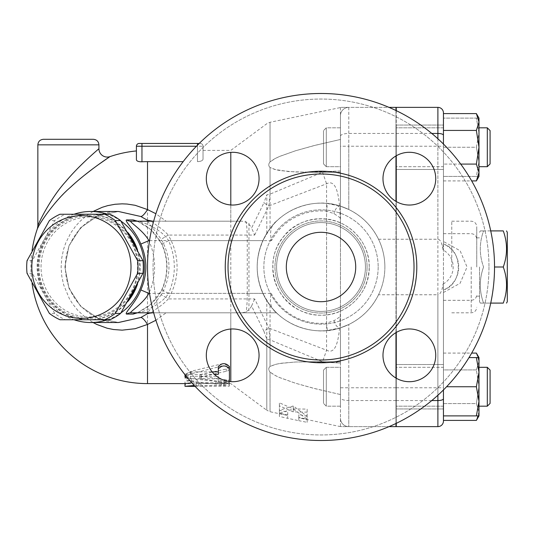 <?xml version="1.0" encoding="UTF-8"?>
<svg xmlns="http://www.w3.org/2000/svg" width="534" height="534" viewBox="0 0 534 534"><rect width="100%" height="100%" fill="white"/><g stroke="black" fill="none" stroke-linecap="round" stroke-linejoin="round"><path stroke-width="0.4" stroke-dasharray="2.67 2" d="M490.733 230.908L483.564 230.908C479.218 242.943 479.218 254.972 483.564 267C479.218 254.972 479.218 242.943 483.564 230.908C479.218 230.908 479.218 230.908 483.564 230.908C479.218 230.908 479.218 230.908 483.564 230.908L503.275 230.908C507.62 242.943 507.62 254.972 503.275 267C507.62 279.028 507.62 291.057 503.275 303.092L483.564 303.092C479.218 303.092 479.218 303.092 483.564 303.092C479.218 303.092 479.218 303.092 483.564 303.092C479.218 291.057 479.218 279.028 483.564 267C479.218 279.028 479.218 291.057 483.564 303.092L490.733 303.092M479.539 267L479.539 301.703L479.539 267M503.275 267L494.531 267A173.51 173.51 0 0 1 234.266 417.261A173.51 173.51 0 0 1 234.266 116.739A173.51 173.51 0 0 1 494.531 267A173.51 173.51 0 0 0 234.266 116.739A173.51 173.51 0 0 0 234.266 417.261A173.51 173.51 0 0 0 494.531 267A173.51 173.51 0 0 1 234.266 417.261A173.51 173.51 0 0 1 234.266 116.739A173.51 173.51 0 0 1 494.531 267M507.3 301.703L507.3 232.297M476.762 267L476.762 226.743L476.762 267M286.317 267A34.703 34.703 0 0 0 338.369 297.051A34.703 34.703 0 0 0 338.369 236.949A34.703 34.703 0 0 0 286.317 267A34.703 34.703 0 0 0 338.369 297.051A34.703 34.703 0 0 0 338.369 236.949A34.703 34.703 0 0 0 286.317 267A34.703 34.703 0 0 0 338.369 297.051A34.703 34.703 0 0 0 338.369 236.949A34.703 34.703 0 0 0 286.317 267M414.024 267A93.003 93.003 0 0 1 274.523 347.541A93.003 93.003 0 0 1 274.523 186.459A93.003 93.003 0 0 1 414.024 267M409.358 205.036A26.373 26.373 0 0 0 432.2 165.48A26.373 26.373 0 0 0 386.516 165.48A26.373 26.373 0 0 0 409.358 205.036A26.373 26.373 0 0 1 382.985 178.663A26.373 26.373 0 0 1 409.358 152.29A26.373 26.373 0 0 1 435.731 178.663A26.373 26.373 0 0 1 409.358 205.036M259.057 178.663A26.373 26.373 0 0 0 219.501 155.821A26.373 26.373 0 0 0 219.501 201.505A26.373 26.373 0 0 0 259.057 178.663A26.373 26.373 0 0 1 232.684 205.036A26.373 26.373 0 0 1 206.311 178.663A26.373 26.373 0 0 1 232.684 152.29A26.373 26.373 0 0 1 259.057 178.663M232.684 328.964A26.373 26.373 0 0 0 209.842 368.52A26.373 26.373 0 0 0 255.526 368.52A26.373 26.373 0 0 0 232.684 328.964A26.373 26.373 0 0 1 259.057 355.337A26.373 26.373 0 0 1 232.684 381.71A26.373 26.373 0 0 1 206.311 355.337A26.373 26.373 0 0 1 232.684 328.964M382.985 355.337A26.373 26.373 0 0 0 422.541 378.179A26.373 26.373 0 0 0 422.541 332.495A26.373 26.373 0 0 0 382.985 355.337A26.373 26.373 0 0 1 409.358 328.964A26.373 26.373 0 0 1 435.731 355.337A26.373 26.373 0 0 1 409.358 381.71A26.373 26.373 0 0 1 382.985 355.337M488.977 267A167.956 167.956 0 0 1 237.043 412.455A167.956 167.956 0 0 1 237.043 121.545A167.956 167.956 0 0 1 488.977 267A167.956 167.956 0 0 0 237.043 121.545A167.956 167.956 0 0 0 237.043 412.455A167.956 167.956 0 0 0 488.977 267M367.072 267A46.051 46.051 0 0 0 297.992 227.117A46.051 46.051 0 0 0 297.992 306.883A46.051 46.051 0 0 0 367.072 267A46.051 46.051 0 0 1 297.992 306.883A46.051 46.051 0 0 1 297.992 227.117A46.051 46.051 0 0 1 367.072 267A46.051 46.051 0 0 1 297.992 306.883A46.051 46.051 0 0 1 297.992 227.117A46.051 46.051 0 0 1 367.072 267A46.051 46.051 0 0 0 297.992 227.117A46.051 46.051 0 0 0 297.992 306.883A46.051 46.051 0 0 0 367.072 267A46.051 46.051 0 0 0 297.992 227.117A46.051 46.051 0 0 0 297.992 306.883A46.051 46.051 0 0 0 367.072 267M365.436 267A44.415 44.415 0 0 1 298.813 305.468A44.415 44.415 0 0 1 298.813 228.532A44.415 44.415 0 0 1 365.436 267A44.415 44.415 0 0 1 298.813 305.468A44.415 44.415 0 0 1 298.813 228.532A44.415 44.415 0 0 1 365.436 267A44.415 44.415 0 0 1 298.813 305.468A44.415 44.415 0 0 1 298.813 228.532A44.415 44.415 0 0 1 365.436 267A44.415 44.415 0 0 1 298.813 305.468A44.415 44.415 0 0 1 298.813 228.532A44.415 44.415 0 0 1 365.436 267M378.519 294.761C371.944 308.011 362.032 317.924 348.782 324.498L340.452 327.823L348.782 324.498A63.853 63.853 0 0 0 384.874 267A63.853 63.853 0 0 1 289.094 322.296A63.853 63.853 0 0 1 289.094 211.704A63.853 63.853 0 0 1 384.874 267A63.853 63.853 0 0 0 348.782 209.502L340.452 206.177C316.709 197.647 285.597 207.045 270.05 228.545L266.813 233.251C253.99 255.753 253.99 278.247 266.813 300.749L270.05 305.455C285.597 326.955 316.709 336.353 340.452 327.823L340.452 206.177L348.782 209.502C362.032 216.076 371.944 225.989 378.519 239.239A63.853 63.853 0 0 1 378.519 294.761L395.974 294.761L395.974 201.391M335.793 362.699L340.452 360.704L340.452 363.007L313.258 361.805L295.556 362.005L279.522 363.521L274.403 364.655L270.05 366.484C268.355 368.066 268.355 369.949 270.05 372.125C268.342 369.875 268.342 367.999 270.05 366.484L275.764 364.295L281.431 363.22L295.796 361.992L315.754 361.845L340.452 363.007L340.452 361.758L340.452 394.533L313.258 388.205L295.556 383.245L279.522 377.525L274.403 375.068L270.05 372.125L275.844 375.823L279.97 377.718L295.409 383.198L315.614 388.805L340.452 394.533L340.452 426.439L339.604 426.446L340.452 426.439L340.452 327.823L327.309 330.539L326.574 323.083L334.104 320.68L340.452 316.508M340.452 367.312L340.452 406.18L340.452 367.312L326.294 367.312L326.294 406.18L326.294 367.312L326.294 406.18L326.294 367.312L323.517 370.089L323.517 403.404L323.517 370.089L323.517 403.404L323.517 370.089L326.294 367.312L340.452 367.312L340.452 406.18L340.452 367.312M307.143 416.3L298.813 414.497L298.813 417.822L307.143 419.504L307.143 409.117L293.259 408.904L279.382 402.796L279.382 413.63L287.706 415.472L287.706 412.094L279.382 410.292L293.259 405.96L307.143 416.3L307.143 419.197L293.259 409.017L279.382 413.196L287.706 414.998L287.706 418.309L279.382 416.467L279.382 405.86L293.259 411.894L307.143 412.161L307.143 422.347L298.813 420.659L298.813 417.394L307.143 419.197M340.452 217.965L333.957 213.58L326.574 211.197L327.342 203.461L340.452 206.177L340.452 115.698L340.452 206.177L340.452 170.993L307.711 172.242L288.373 171.547L274.703 169.432L270.05 167.516C268.342 165.854 268.342 163.978 270.05 161.875L275.844 158.177L279.97 156.282L295.409 150.802L315.614 145.195L340.452 139.467L340.452 115.698L340.452 360.704M340.452 290.556C340.425 316.362 341.239 357.907 326.574 350.211L268.822 328.076L263.869 331.113L266.813 339.15A8.33 4.192 0 0 0 270.05 339.878L322.549 361.772L326.574 350.211L326.574 183.789L322.549 172.228L270.05 194.116L270.05 167.516L275.844 169.725L279.97 170.553L295.409 171.988L315.614 172.155L340.452 170.993L340.452 139.467L313.258 145.795L295.556 150.755L279.522 156.475L274.403 158.932L270.05 161.875C268.355 164.038 268.355 165.92 270.05 167.516L270.05 228.545M322.549 361.772L323.397 362.072M340.452 166.688L340.452 127.82L340.452 166.688L326.294 166.688L326.294 127.82L326.294 166.688L326.294 127.82L326.294 166.688L323.517 163.911L323.517 130.596L323.517 163.911L323.517 130.596L323.517 163.911L326.294 166.688L340.452 166.688L340.452 127.82L340.452 166.688M340.452 173.296L335.793 171.301M323.397 171.928L322.549 172.228M340.452 107.561L340.452 115.698L340.452 107.561L339.604 107.554L340.452 107.561A8.33 8.117 90 0 1 342.181 107.374L348.782 107.374A8.33 8.33 0 0 0 340.452 115.698A8.33 8.33 0 0 1 348.782 107.374L342.181 107.374A8.33 8.117 90 0 0 340.452 107.561M298.813 417.394L298.813 414.497M266.813 339.15L266.813 410.279L270.05 411.734L270.05 372.125L270.05 411.734L287.706 415.472L287.706 418.309L298.813 420.659L298.813 417.822L339.604 426.446L342.181 426.626A8.33 8.117 90 0 1 340.452 426.439A8.33 8.117 90 0 0 342.181 426.626L348.782 426.626A8.33 8.33 0 0 1 340.452 418.302A8.33 8.33 0 0 0 348.782 426.626A8.33 8.33 0 0 1 340.452 418.302A8.33 8.33 0 0 0 348.782 426.626L341.326 426.626M307.143 422.347L307.143 419.504M307.143 412.161L307.143 409.117M293.259 411.894L293.259 408.904M279.382 405.86L279.382 402.796M293.259 409.017L293.259 405.96M279.382 413.196L279.382 410.292M287.706 414.998L287.706 412.094M279.382 416.467L279.382 413.63M395.974 423.482L395.974 378.065M395.974 332.609L395.974 294.761M340.452 115.698A8.33 8.33 0 0 1 348.782 107.374A8.33 8.33 0 0 0 340.452 115.698A8.33 8.33 0 0 1 348.782 107.374L395.974 107.374L395.974 426.626L348.782 426.626L389.019 426.626M395.974 155.935L395.974 110.518M395.974 367.312L395.974 406.18L395.974 367.312L395.974 406.18L395.974 367.312L443.447 367.312L443.447 406.18L443.447 364.535L443.447 408.951L443.447 367.312L396.255 367.312M395.974 166.688L395.974 127.82L395.974 166.688L395.974 127.82L395.974 166.688L443.447 166.688L443.447 127.82L443.447 169.465L443.447 125.049L443.447 166.688L395.974 166.688M395.974 267L395.974 155.955L395.974 267M396.255 267L396.255 155.955L396.255 267M396.255 201.552L396.255 332.448M396.255 378.226L396.255 423.349M396.255 110.651L396.255 155.774M437.893 426.626L396.255 426.626L396.255 107.374L437.893 107.374A5.554 5.554 0 0 1 443.447 112.921L443.447 421.079A5.554 5.554 0 0 1 437.893 426.626L437.893 107.374M396.255 408.951L396.255 364.535L396.255 408.951L396.255 364.535L396.255 408.951L443.447 408.951L396.255 408.951M396.255 125.049L396.255 169.465L396.255 125.049L396.255 169.465L396.255 125.049L443.447 125.049L443.447 169.465L443.447 125.049L396.255 125.049M443.447 364.535L443.447 408.951L443.447 364.535L396.255 364.535L443.447 364.535M396.255 294.761L437.893 294.761L437.893 395.24M396.255 239.239L437.893 239.239A16.874 5.554 -90 0 1 443.066 249.952C442.906 246.501 443.033 244.572 443.447 244.172L443.447 144.053L443.447 180.913L443.447 164.085L460.715 164.085M476.381 415.893L478.985 415.893L478.985 361.498L476.381 369.915L443.447 369.915L443.447 353.087L443.447 403.577L443.447 369.915L476.381 369.915L478.985 386.743L476.381 403.577L478.985 411.988L478.985 415.893L478.985 401.321L476.381 415.893L443.447 415.893L443.447 289.828L443.066 284.048A16.874 5.554 90 0 1 437.893 294.761M443.447 244.172L443.447 289.828M478.391 415.893L478.985 411.988L476.381 403.577L443.447 403.577L443.447 420.405L443.447 403.577L476.381 403.577L478.985 386.743L478.985 411.988L476.381 420.405M443.447 113.595L443.447 164.085L476.381 164.085L478.985 172.502L478.985 118.107L476.381 118.107L478.985 118.107L478.985 132.679L478.985 118.107M478.985 176.407L476.381 176.407L478.985 161.829L478.985 132.679L476.381 118.107L443.447 118.107L476.381 118.107L478.985 132.679L476.381 147.257L478.985 161.829L476.381 176.407L443.447 176.407L443.447 118.107L443.447 176.407L478.985 176.407L478.985 172.502L476.381 180.913M476.381 353.087L478.985 361.498L478.985 386.743L476.381 369.915L478.985 361.498L478.985 357.593L476.381 357.593L478.985 372.171L476.381 386.743L446.584 386.743M476.381 357.593L468.999 357.593M476.381 113.595L478.985 122.012L476.381 130.423L478.985 147.257L476.381 164.085M443.447 130.423L476.381 130.423M476.381 386.743L478.985 401.321L478.985 357.593L478.985 361.498L478.391 357.593M443.447 353.087L471.669 353.087M478.985 367.312L478.985 406.18L478.985 367.312L478.985 406.18L478.985 367.312L487.315 367.312L487.315 406.18L487.315 367.312L490.085 370.089L490.085 403.404M487.315 406.18L487.315 367.312M443.447 180.913L471.669 180.913M478.985 166.688L478.985 127.82L478.985 166.688M487.315 166.688L487.315 127.82L487.315 166.688L487.315 127.82L478.985 127.82M487.315 127.82L490.085 130.596L490.085 163.911M443.447 147.257L476.381 147.257L478.985 132.679L478.985 161.829L476.381 147.257L443.447 147.257M443.447 292.492L460.114 283.274L467.043 267L460.114 250.726L443.447 241.508M443.447 243.985C463.192 249.852 463.192 284.148 443.447 290.015A24.985 24.985 0 0 0 443.447 243.985M342.181 107.374L341.326 107.374L342.181 107.374M340.452 136.19A8.33 2.743 0 0 1 348.782 133.447L348.782 107.374L389.019 107.374M270.05 305.455L270.05 366.484L270.05 339.878L268.822 328.076L254.658 298.927L168.217 298.927A66.103 63.853 0 0 0 168.217 235.073L161.248 239.239C171.541 257.748 171.541 276.252 161.248 294.761L168.217 298.927C162.61 305.808 149.767 312.523 151.97 312.804L239.466 312.804L230.795 312.804L230.795 329.031M263.869 331.113L251.601 305.995L254.658 298.927M251.601 305.995C248.951 310.875 244.906 313.144 239.466 312.804M161.248 294.761L147.611 312.804M147.611 221.196L161.248 239.239M74.006 214.254A55.523 53.634 -90 0 0 37.12 267A55.523 53.634 -90 0 0 74.006 319.746M107.494 319.746A55.523 53.634 -90 0 0 120.931 312.891M120.931 221.109A55.523 53.634 -90 0 0 107.494 214.254M137.478 312.804L150.842 304.38L161.982 289.935C168.671 274.643 168.671 259.357 161.982 244.065L150.835 229.613L137.478 221.196M41.045 267A49.969 48.267 90 0 1 113.448 223.726A49.969 48.267 90 0 1 113.448 310.274A49.969 48.267 90 0 1 41.045 267M127.86 301.49A52.746 50.95 90 0 1 89.312 319.746A52.746 50.95 90 0 1 38.361 267A52.746 50.95 90 0 1 89.312 214.254A52.746 50.95 90 0 1 127.86 232.51M137.492 249.845A52.746 50.95 90 0 1 137.492 284.155M130.249 297.365A52.746 50.95 90 0 1 88.591 319.746A52.746 50.95 90 0 1 37.647 267A52.746 50.95 90 0 1 88.591 214.254A52.746 50.95 90 0 1 130.249 236.635M134.842 244.866A52.746 50.95 90 0 1 134.842 289.134M38.982 267A51.357 49.609 90 0 1 113.395 222.524A51.357 49.609 90 0 1 113.395 311.476A51.357 49.609 90 0 1 38.982 267M110.024 214.254L65.295 214.254A57.605 55.643 -90 0 0 54.722 220.575L32.354 260.679A57.605 55.643 -90 0 0 32.02 267A57.605 55.643 -90 0 0 32.354 273.321L54.722 313.425A57.605 55.643 -90 0 0 65.295 319.746L110.024 319.746M65.295 214.254L59.975 214.254M54.722 220.575L49.402 220.575M32.354 260.679L27.034 260.679M65.295 319.746L59.975 319.746M54.722 313.425L49.402 313.425M32.354 273.321L27.034 273.321M93.07 211.477L86.768 215.542L80.053 221.283L75.568 226.216L70.828 232.844L65.649 243.177L63.606 249.218L61.79 257.809L61.143 267L61.764 276.005L63.606 284.782L69.413 298.76L72.45 303.632L77.744 310.314L85.6 317.57L93.07 322.523M118.515 322.523L97.996 318.297L80.594 306.256L68.973 288.247L64.888 267L68.973 245.753L80.594 227.744L97.996 215.703L118.515 211.477L97.996 215.703L80.594 227.744L68.973 245.753L64.888 267L68.973 288.247L80.594 306.256L97.996 318.297L118.515 322.523C90.687 323.257 64.901 297.531 65.455 266.893C64.434 238.237 89.899 210.57 118.521 211.477M136.41 159.766L136.41 150.935L136.41 159.766C136.651 161.121 138.5 161.802 141.957 161.802A105.345 105.345 0 0 1 147.511 161.655L183.155 161.655M98.069 164.873L92.956 168.637M84.485 175.219C64.12 190.711 44.175 214.548 38.214 227.124M141.957 161.802L141.957 146.236L136.41 146.236A2.777 2.777 0 0 1 139.187 143.459L200.257 143.459A2.777 2.777 0 0 1 203.033 146.236L203.033 159.192C202.8 160.6 200.951 161.415 197.48 161.655C200.944 161.422 202.793 160.6 203.033 159.192L203.033 146.236L141.957 146.236L141.957 143.459M200.257 143.459A2.777 2.777 0 0 1 203.033 146.236A2.777 2.777 0 0 0 200.257 143.459L199.189 143.459M203.033 159.192L203.033 150.401L203.033 159.192M230.795 204.969L230.795 221.196L166.121 221.196L155.895 213.727M230.795 381.643L230.795 152.357M230.795 312.804L166.121 312.804L155.895 320.273M222.998 363.581L191.225 371.264L184.991 375.342L191.225 378.633L221.423 381.984L229.406 381.049L226.289 379.908L201.211 376.236L199.656 375.342L201.211 374.394L226.289 369.054L229.406 366.544L223.145 363.567M229.406 381.503L229.406 379.621C225.708 381.336 222.004 381.336 218.306 379.621L218.306 376.243L190.545 376.243L184.991 374.174L190.545 371.871L212.138 371.871M191.819 382.811L223.859 382.704L229.406 383.258L196.091 383.599L196.091 381.843C192.394 380.462 188.689 380.462 184.991 381.843L184.991 383.552M221.436 366.164L225.315 365.957L228.385 367.165L229.393 369.121L227.891 370.896L200.771 377.057L199.663 378.019L201.211 378.84L227.357 382.765L229.3 383.519L228.679 384.32L221.423 384.72L191.225 381.289L186.78 380.061L185.431 379.06L184.991 377.979L186.279 375.843L189.87 374.1L221.423 366.164L221.423 363.861M185.705 375.602L189.817 374.387L214.428 374.367M229.406 382.304C225.708 384.059 222.004 384.059 218.306 382.304L218.306 378.84L188.215 378.659M218.306 371.871L218.306 374.367M218.306 376.243L218.306 378.84M218.306 379.621L218.306 382.304M184.991 386.322L184.991 384.573C188.689 383.165 192.394 383.165 196.091 384.573L196.091 386.376L229.333 386.095L224.761 385.468L194.263 385.481M195.104 386.376L196.091 386.376L196.091 383.599L230.795 383.599L266.813 410.279L266.813 300.749M184.991 381.843L184.991 383.599M196.091 381.843L196.091 384.573M37.854 225.942C39.209 220.976 52.986 194.696 67.731 179.23C80.968 163.791 98.843 148.792 98.93 148.739M166.121 221.196L151.97 221.196C149.767 221.477 162.61 228.192 168.217 235.073L254.658 235.073L251.601 228.005L263.869 202.887L268.822 205.924L270.05 194.122A8.33 4.192 0 0 0 266.813 194.85L263.869 202.887M151.97 312.804L166.121 312.804M161.982 289.935L168.584 293.373C161.749 304.554 143.512 312.136 137.438 312.804L130.87 312.804M161.982 244.065L168.584 240.627C176.22 258.209 176.22 275.791 168.584 293.373L247.255 293.373A19.431 1.695 -90 0 1 245.56 312.804L137.438 312.804M130.87 221.196L137.438 221.196C143.519 221.87 161.722 229.42 168.584 240.627L248.951 240.627L248.951 293.373L271.219 293.373C269.763 299.861 270.244 304.967 272.674 308.705A63.853 63.853 0 0 0 327.309 330.539M271.219 293.373A56.357 56.357 0 0 0 326.574 323.083L326.574 211.197A56.077 56.077 0 0 0 271.532 240.627C269.977 234.026 270.418 228.846 272.861 225.081L276.539 221.196C273.895 222.718 269.343 229.193 262.868 240.627C255.319 258.209 255.319 275.791 262.868 293.373C269.363 304.834 273.915 311.309 276.539 312.804L245.56 312.804M153.665 312.804L276.539 312.804L272.674 308.705M230.795 221.196L239.466 221.196C244.906 220.856 248.951 223.125 251.601 228.005M239.466 221.196L151.97 221.196M254.658 235.073L268.822 205.924L326.574 183.789C341.239 176.087 340.425 217.638 340.452 243.444M272.861 225.081A63.853 63.853 0 0 1 327.342 203.461M384.874 267A63.853 63.853 0 0 1 289.094 322.296A63.853 63.853 0 0 1 289.094 211.704A63.853 63.853 0 0 1 384.874 267M137.438 221.196L153.665 221.196M435.731 355.337A26.373 26.373 0 0 0 396.168 332.495A26.373 26.373 0 0 0 396.168 378.179A26.373 26.373 0 0 0 435.731 355.337M232.684 381.71A26.373 26.373 0 0 0 255.526 342.147A26.373 26.373 0 0 0 209.842 342.147A26.373 26.373 0 0 0 232.684 381.71M206.311 178.663A26.373 26.373 0 0 0 245.874 201.505A26.373 26.373 0 0 0 245.874 155.821A26.373 26.373 0 0 0 206.311 178.663M409.358 152.29A26.373 26.373 0 0 0 386.516 191.853A26.373 26.373 0 0 0 432.2 191.853A26.373 26.373 0 0 0 409.358 152.29M378.519 239.239L395.974 239.239M471.208 267L471.208 312.804L471.208 267M451.777 267L451.777 221.196L451.777 267M416.8 267A95.78 95.78 0 0 0 273.134 184.056A95.78 95.78 0 0 0 273.134 349.944A95.78 95.78 0 0 0 416.8 267M378.179 267A57.158 57.158 0 0 1 292.445 316.502A57.158 57.158 0 0 1 292.445 217.498A57.158 57.158 0 0 1 378.179 267A57.158 57.158 0 0 1 292.445 316.502A57.158 57.158 0 0 1 292.445 217.498A57.158 57.158 0 0 1 378.179 267M270.05 161.875L270.05 122.266L270.05 161.875M395.974 387.764L348.782 387.764L348.782 426.626L348.782 324.498L348.782 387.764L340.452 387.764M348.782 426.626A8.33 8.33 0 0 1 340.452 418.302M395.974 400.553L348.782 400.553A8.33 2.743 180 0 1 340.452 397.81M396.255 146.236L443.447 146.236M396.255 387.764L443.447 387.764M396.255 400.553L431.786 400.553M437.893 138.76L437.893 239.239M443.066 284.048A19.431 19.431 0 0 0 443.066 249.952M396.255 133.447L431.786 133.447M348.782 107.374L348.782 146.236L340.452 146.236M395.974 146.236L348.782 146.236L348.782 209.502L348.782 133.447L395.974 133.447M147.511 383.599L147.511 161.655M136.41 146.236A2.777 2.777 0 0 1 139.187 143.459M197.48 143.459L197.48 146.236L203.033 146.236M197.48 145.168L197.48 161.655L197.48 146.236L196.432 146.236M221.423 381.984L221.423 384.72M226.289 379.908L226.289 382.591M191.225 378.633L191.225 381.289M191.225 371.264L191.225 373.74M226.289 369.054L226.289 371.484M201.211 374.394L201.211 376.951M201.211 376.236L201.211 378.84M190.545 371.871L190.545 374.367M190.545 376.243L190.545 378.84M223.859 382.704L223.859 385.461M223.859 383.552L223.859 386.322M196.091 382.704L196.091 385.461M198.868 383.552L198.868 386.322M98.93 144.847L37.854 144.847M149.366 292.278C156.355 275.424 156.355 258.576 149.366 241.722M262.868 293.373L149.527 293.373M149.527 240.627L262.868 240.627M266.813 233.251L266.813 194.85M334.104 320.68A7.496 3.932 -107.7 0 0 340.452 327.823M340.452 206.177A7.776 3.992 -72.3 0 0 333.957 213.58M271.532 240.627L248.951 240.627L248.951 221.196M245.56 221.196A19.431 1.695 -90 0 1 247.255 240.627L247.255 293.373L248.951 293.373L248.951 312.804M479.539 301.703L480.34 303.092M479.539 232.297L480.34 230.908M476.762 296.15L479.539 296.15M476.762 237.85L479.539 237.85M451.777 312.804L471.208 312.804C474.579 312.477 476.435 310.628 476.762 307.257M451.777 221.196L471.208 221.196C474.579 221.523 476.435 223.372 476.762 226.743M369.241 267C369.908 241.241 346.78 218.112 321.021 218.78C295.262 218.112 272.133 241.241 272.801 267C272.133 292.759 295.262 315.888 321.021 315.22C346.786 315.888 369.908 292.766 369.241 267C368.513 286.257 359.736 300.575 342.915 309.967C328.877 316.729 314.733 316.949 300.488 310.634C272.58 298.693 263.696 258.943 283.868 236.262C296.984 218.346 329.091 211.257 351.759 229.847C363.113 239.632 368.941 252.015 369.241 267M340.452 406.18L326.294 406.18L323.517 403.404L326.294 406.18L340.452 406.18M340.452 361.758L307.711 361.758L340.452 361.758M340.452 127.82L326.294 127.82L323.517 130.596L326.294 127.82L340.452 127.82M340.452 172.242L307.711 172.242L340.452 172.242M203.033 150.401L230.795 150.401L266.813 123.721L270.05 122.266L341.326 107.374M443.447 406.18L395.974 406.18L443.447 406.18M443.447 127.82L395.974 127.82L443.447 127.82M396.255 169.465L443.447 169.465L396.255 169.465M443.447 300.315L471.208 300.315C474.579 299.988 476.435 298.132 476.762 294.761M443.447 233.685L471.208 233.685C474.579 234.012 476.435 235.868 476.762 239.239M32.06 250.713A116.599 116.599 0 0 0 32.06 283.287M229.406 381.049L229.406 383.766M184.991 375.342L184.991 377.918M229.406 366.544L229.406 368.921M199.656 375.342L199.656 377.918M184.991 374.708L184.991 374.174M229.406 383.258L229.406 386.029M136.47 221.109L137.732 221.55C147.704 225.448 155.708 232.964 161.735 244.098C168.397 259.364 168.397 274.636 161.735 289.902C159.392 296.15 150.054 305.822 145.869 307.978C139.961 311.476 136.831 313.111 136.47 312.891"/><path stroke-width="0.8" d="M494.531 267A173.51 173.51 0 0 1 234.266 417.261A173.51 173.51 0 0 1 234.266 116.739A173.51 173.51 0 0 1 494.531 267L503.275 267C507.62 254.972 507.62 242.943 503.275 230.908C507.62 230.908 507.62 230.908 503.275 230.908C507.62 230.908 507.62 230.908 503.275 230.908L490.733 230.908M490.733 303.092L503.275 303.092C507.62 303.092 507.62 303.092 503.275 303.092C507.62 303.092 507.62 303.092 503.275 303.092C507.62 291.057 507.62 279.028 503.275 267M506.499 230.908L507.3 232.297L507.3 301.703L506.499 303.092M395.974 378.065L395.974 332.609M395.974 110.518L395.974 107.374L389.019 107.374M395.974 201.391L395.974 155.935M389.019 426.626L395.974 426.626L395.974 423.482M396.255 332.448L396.255 378.226M396.255 155.774L396.255 201.552M460.715 164.085L476.381 164.085L478.985 147.257L476.381 130.423L478.985 122.012L476.381 113.595L443.447 113.595L443.447 144.053L443.447 112.921A5.554 5.554 0 0 0 437.893 107.374L396.255 107.374L396.255 110.651M396.255 423.349L396.255 426.626L437.893 426.626A5.554 5.554 0 0 0 443.447 421.079L443.447 389.947L443.447 415.893L476.381 415.893L478.985 401.321L478.985 415.893L476.381 415.893M443.447 420.405L476.381 420.405L478.391 415.893M478.985 401.321L476.381 386.743L478.985 372.171L478.985 401.321M446.584 386.743L476.381 386.743M478.985 372.171L476.381 357.593L478.985 357.593L478.985 372.171M468.999 357.593L476.381 357.593M443.447 130.423L476.381 130.423M476.381 113.595L478.985 118.107L478.985 172.502L476.381 164.085M478.391 357.593L476.381 353.087L471.669 353.087M487.315 367.312L487.315 406.18L478.985 406.18L487.315 406.18L490.085 403.404L490.085 370.089L487.315 367.312L478.985 367.312M471.669 180.913L476.381 180.913L478.985 172.502L478.985 176.407L476.381 180.913M487.315 127.82L487.315 166.688L478.985 166.688L487.315 166.688L490.085 163.911L490.085 130.596L487.315 127.82L478.985 127.82M147.611 312.804L147.184 313.872L149.653 313.158A8.33 8.043 90 0 1 151.97 312.804M147.184 313.872L140.822 317.496L118.521 322.523L90.747 322.523A55.523 53.634 -90 0 0 107.494 319.746M118.488 211.477L140.822 216.504L147.184 220.128L147.611 221.196M74.006 319.746A55.523 53.634 -90 0 0 90.747 322.523M120.931 312.891A55.523 53.634 -90 0 0 120.931 221.109M107.494 214.254A55.523 53.634 -90 0 0 90.747 211.477A55.523 53.634 -90 0 0 74.006 214.254M136.624 312.851L137.438 312.804A8.33 8.043 -90 0 0 133.173 314.072L137.478 312.804M137.478 221.196L133.173 219.928L126.605 219.928C123.781 220.422 136.016 231.402 140.822 244.065C147.511 259.357 147.511 274.643 140.822 289.935C136.016 302.598 123.788 313.578 126.605 314.072L133.173 314.072M127.86 232.51A52.746 50.95 90 0 1 137.492 249.845M137.492 284.155A52.746 50.95 90 0 1 133.433 293.373A52.746 50.95 90 0 1 127.86 301.49M134.842 289.134A52.746 50.95 90 0 1 132.719 293.373A52.746 50.95 90 0 1 130.249 297.365M130.249 236.635A52.746 50.95 90 0 1 134.842 244.866M104.704 319.746L110.024 319.746A57.605 55.643 -90 0 0 120.604 313.425L142.965 273.321A57.605 55.643 -90 0 0 142.965 260.679L120.604 220.575A57.605 55.643 -90 0 0 110.024 214.254L104.704 214.254A57.605 55.643 90 0 1 115.284 220.575L137.645 260.679A57.605 55.643 90 0 1 137.645 273.321L115.284 313.425A57.605 55.643 90 0 1 104.704 319.746L59.975 319.746A57.605 55.643 90 0 1 49.402 313.425L27.034 273.321A57.605 55.643 90 0 1 26.7 267A57.605 55.643 90 0 1 27.034 260.679L49.402 220.575A57.605 55.643 90 0 1 59.975 214.254L104.704 214.254M142.965 260.679L137.645 260.679M142.965 273.321L137.645 273.321M31.8 267A51.357 49.609 -90 0 0 106.213 311.476A51.357 49.609 -90 0 0 106.213 222.524A51.357 49.609 -90 0 0 31.8 267M120.604 220.575L115.284 220.575M120.604 313.425L115.284 313.425M90.747 211.477L118.521 211.477L140.822 216.504A16.654 3.918 115.3 0 0 147.511 209.562L135.115 205.29L127.072 204.048L122.159 203.841L115.084 204.268L107.781 205.617L102.214 207.305L93.07 211.477M93.07 322.523L96.808 324.452L107.08 328.203L113.462 329.511L122.159 330.159L135.115 328.71L147.511 324.438A16.654 3.918 64.7 0 0 140.822 317.496L118.388 322.523M183.155 161.655L147.511 161.655A105.345 105.345 0 0 0 141.957 161.802C138.5 161.802 136.651 161.121 136.41 159.766L136.41 146.236L136.41 159.766M38.214 227.124L37.393 228.679C38.775 224.64 54.074 201.198 70.501 187.26C86.668 171.975 109.724 156.736 109.944 156.622L98.069 164.873M92.956 168.637L84.485 175.219M141.957 143.459L139.187 143.459A2.777 2.777 0 0 0 136.41 146.236L141.957 146.236L141.957 143.459L197.48 143.459L197.48 145.168M199.189 143.459L197.48 143.459M155.895 213.727L147.511 209.562L147.511 161.655M230.795 329.031L230.795 381.643M230.795 152.357L230.795 204.969M32.06 283.287A116.599 116.599 0 0 0 147.511 383.599L147.511 324.438L155.895 320.273M212.138 371.871L218.306 371.871L218.306 366.544C222.004 362.699 225.708 362.699 229.406 366.544L229.406 379.621M194.263 385.481L184.991 386.322L184.991 383.552L191.819 382.811M229.406 366.544L229.406 381.503M218.306 366.544L218.306 368.921C222.004 364.976 225.708 364.976 229.406 368.921M214.428 374.367L218.306 374.367L218.306 368.921M188.215 378.659L185.285 377.438L185.038 376.437L185.705 375.602M184.991 386.322L195.104 386.376M147.511 383.599L184.991 383.599L184.991 384.573M136.41 150.935A116.599 116.599 0 0 0 109.944 156.622A8.33 8.33 0 0 1 98.93 148.739C98.75 148.859 79.339 165.186 65.729 181.567C51.898 196.499 39.015 221.617 37.854 225.942L37.393 228.679A116.599 116.599 0 0 0 32.06 250.713M93.377 139.301L43.408 139.301L93.377 139.301C96.747 139.628 98.603 141.477 98.93 144.847L98.93 148.739M152.811 221.196L147.184 220.128M149.653 313.158L152.811 312.804M149.527 293.373L148.873 293.373C143.372 303.572 128.734 312.403 130.87 312.804A8.33 8.043 -90 0 0 126.605 314.072M149.366 292.278L148.873 293.373L140.822 289.935M133.173 219.928A8.33 8.043 -90 0 0 137.438 221.196L136.624 221.149M149.366 241.722L148.873 240.627L140.822 244.065M126.605 219.928A8.33 8.043 -90 0 0 130.87 221.196C128.734 221.597 143.372 230.428 148.873 240.627L149.527 240.627M130.87 312.804L153.665 312.804M151.97 221.196A8.33 8.043 90 0 1 149.653 220.842M153.665 221.196L130.87 221.196M409.358 152.29A26.373 26.373 0 0 1 435.731 178.663A26.373 26.373 0 0 1 409.358 205.036A26.373 26.373 0 0 1 382.985 178.663A26.373 26.373 0 0 1 409.358 152.29M206.311 178.663A26.373 26.373 0 0 1 232.684 152.29A26.373 26.373 0 0 1 259.057 178.663A26.373 26.373 0 0 1 232.684 205.036A26.373 26.373 0 0 1 206.311 178.663M232.684 381.71A26.373 26.373 0 0 1 206.311 355.337A26.373 26.373 0 0 1 232.684 328.964A26.373 26.373 0 0 1 259.057 355.337A26.373 26.373 0 0 1 232.684 381.71M435.731 355.337A26.373 26.373 0 0 1 409.358 381.71A26.373 26.373 0 0 1 382.985 355.337A26.373 26.373 0 0 1 409.358 328.964A26.373 26.373 0 0 1 435.731 355.337M414.024 267A93.003 93.003 0 0 1 274.523 347.541A93.003 93.003 0 0 1 274.523 186.459A93.003 93.003 0 0 1 414.024 267M286.317 267A34.703 34.703 0 0 1 338.369 236.949A34.703 34.703 0 0 1 338.369 297.051A34.703 34.703 0 0 1 286.317 267M431.786 400.553L437.893 400.553L437.893 426.626A5.554 5.554 0 0 0 443.447 421.079M437.893 395.24L437.893 400.553A5.554 1.829 180 0 0 443.447 398.724M443.447 112.921A5.554 5.554 0 0 0 437.893 107.374L437.893 138.76M443.447 135.276A5.554 1.829 180 0 0 437.893 133.447L431.786 133.447M141.957 161.802L141.957 146.236L196.432 146.236M37.854 225.942L37.854 144.847L98.93 144.847M416.8 267A95.78 95.78 0 0 0 273.134 184.056A95.78 95.78 0 0 0 273.134 349.944A95.78 95.78 0 0 0 416.8 267M478.985 415.893L476.381 420.405M478.985 357.593L476.381 353.087M490.085 403.404L487.315 406.18M490.085 163.911L487.315 166.688M89.312 214.254L88.591 214.254M89.312 319.746L88.591 319.746M184.991 376.73L184.991 374.174M37.854 144.847C38.181 141.477 40.037 139.628 43.408 139.301"/></g></svg>
